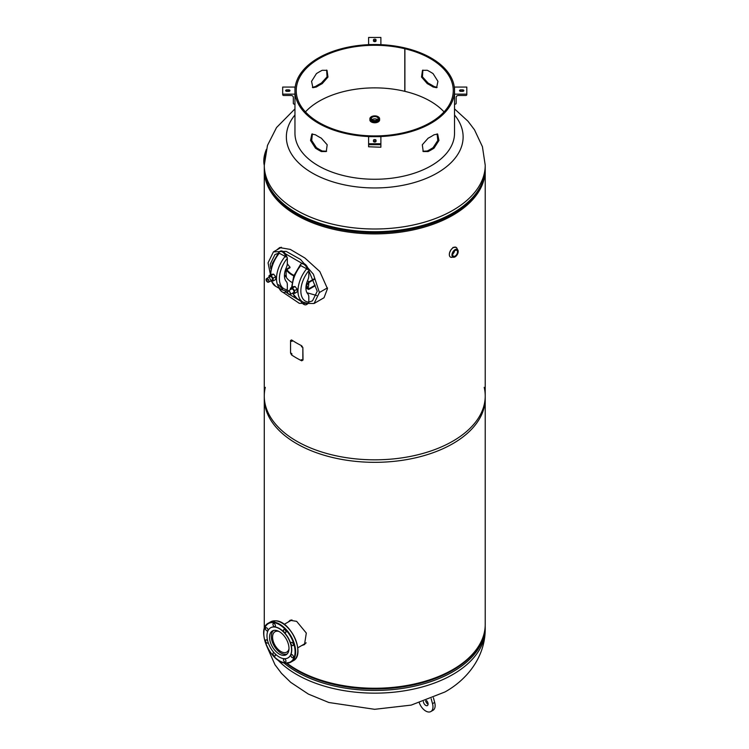 <?xml version="1.0" encoding="UTF-8"?>
<svg xmlns="http://www.w3.org/2000/svg" width="749" height="749" viewBox="0 0 749 749"><rect width="100%" height="100%" fill="white"/><g stroke="black" fill="none" stroke-linecap="round" stroke-linejoin="round"><path stroke-width="1.12" d="M301.622 645.591L304.506 644.571L306.313 633.064L296.632 621.342L290.078 620.303L288.29 621.988M290.5 620.125L289.189 621.473M265.305 387.336A110.478 63.787 0 0 0 264.275 396.043A110.478 63.787 0 0 0 296.632 441.142A110.478 63.787 0 0 0 417.024 454.971A110.478 63.787 0 0 0 485.221 396.043A110.478 63.787 0 0 0 484.191 387.336M286.914 663.165A110.478 63.787 0 0 0 296.632 669.578A110.478 63.787 0 0 0 417.024 683.397A110.478 63.787 0 0 0 485.221 624.479L485.221 396.043M264.275 396.043L264.275 624.479A110.478 63.787 0 0 0 264.472 628.327M302.418 645.132L304.806 644.346M280.117 247.46L277.832 249.333M324.045 297.69L327.472 288.674L319.814 271.531L304.871 257.993L290.312 249.408L279.62 247.61L276.634 250.026M264.285 169.04A110.478 63.787 0 0 0 264.275 170.117A110.478 63.787 0 0 0 374.743 233.903A110.478 63.787 0 0 0 485.221 170.117A110.478 63.787 0 0 0 485.202 169.04M264.275 170.117L264.275 398.552A110.478 63.787 0 0 0 374.743 462.33A110.478 63.787 0 0 0 485.221 398.552L485.221 170.117M450.692 250.325L449.681 252.507M454.531 114.981A88.382 51.026 180 0 1 437.238 173.01A88.382 51.026 180 0 1 312.249 173.01A88.382 51.026 180 0 1 294.956 114.981M373.92 122.508A4.344 2.509 0 0 0 375.577 122.508M278.029 253.396L274.967 254.529L270.23 264.116L270.745 268.685M278.656 284.686L282.626 289.311M285.378 291.988L300.958 301.332M308.813 302.09L312.511 300.845L317.248 291.258L308.813 270.698M282.879 292.241L299.319 303.336L314.046 303.504L319.411 292.513L313.391 274.228L300.489 259.426L286.099 251.346L273.432 251.879L268.058 262.843L270.136 273.142M302.128 263.423L285.341 253.733M306.95 292.728L316.649 295.499M305.976 286.83L309.122 288.646L306.032 286.24M315.132 285.172L309.122 288.646M305.938 287.438L308.036 288.646L308.579 287.7M308.036 288.646A1.535 0.889 120 0 0 308.354 289.348A1.535 0.889 120 0 0 309.112 289.273L315.132 285.8M306.584 283.422L308.036 284.264L309.122 282.382L314.206 279.443M313.971 278.956L309.112 281.755A1.535 0.889 120 0 0 308.036 283.637L306.734 282.888M308.036 284.264L308.036 283.637M290.003 267.73L286.933 269.509M291.96 282.439A24.548 14.175 180 0 1 286.127 277.046L285.182 275.969M293.786 275.885A24.548 14.175 180 0 1 286.127 269.528L286.127 277.046M286.446 271.278A1.535 0.889 0 0 0 286.099 270.969L285.5 269.715M285.753 269.022L286.127 269.528M286.446 276.287A1.535 0.889 0 0 0 286.099 275.978L286.099 270.969L285.257 270.483M293.983 275.398A23.781 13.725 0 0 1 286.689 269.088L290.003 267.103A40.006 23.097 0 0 1 287.326 263.704M284.442 275.548L286.099 275.978L284.461 275.033M271.625 281.109A24.211 13.978 120 0 0 275.716 286.333L281.502 289.666A24.211 13.978 -60 0 1 285.172 256.383L278.628 252.89A5.393 3.118 60 0 1 279.583 251.598A5.393 3.118 60 0 1 285.931 257.104L286.268 256.401A2.05 0.487 40 0 1 287.148 257.179L287.335 258.246A22.161 12.799 120 0 0 279.386 278.591A22.161 12.799 120 0 0 287.335 289.751L287.335 284.732A8.183 4.728 -60 0 0 286.315 281.53A14.999 8.66 -60 0 1 286.315 267.636A8.183 4.728 -60 0 0 287.335 263.255L287.335 258.246M285.172 256.383L285.931 257.104M286.511 256.598L286.614 256.533A5.393 3.118 60 0 0 280.304 251.177L279.583 251.598M287.335 289.751L287.148 290.584A2.05 1.601 92.2 0 1 286.268 290.977L285.172 290.771M279.18 288.328A5.393 3.118 -120 0 0 284.976 292.222L285.697 291.801A5.393 3.118 -120 0 0 286.474 290.949M284.976 292.222A5.393 3.118 -120 0 0 285.931 290.93M293.102 293.533A24.211 13.978 120 0 0 297.194 298.729L302.98 302.072A24.211 13.978 -60 0 1 306.641 268.779L300.096 265.286A5.393 3.118 60 0 1 301.051 263.994A5.393 3.118 60 0 1 307.399 269.5L307.745 268.797A2.05 0.487 40 0 1 308.616 269.574L308.813 270.642A22.161 12.799 120 0 0 300.855 290.987A22.161 12.799 120 0 0 308.813 302.147L308.813 297.128A8.183 4.728 -60 0 0 307.792 293.936A14.999 8.66 -60 0 1 307.792 280.032A8.183 4.728 -60 0 0 308.813 275.651L308.813 270.642M306.641 268.779L307.399 269.5M307.989 268.994L308.092 268.938A5.393 3.118 60 0 0 301.781 263.573L301.051 263.994M308.813 302.147L308.616 302.989A2.05 1.601 92.2 0 1 307.745 303.373L306.641 303.176M300.649 300.724A5.393 3.118 -120 0 0 306.444 304.618L307.174 304.197A5.393 3.118 -120 0 0 307.951 303.345M306.444 304.618A5.393 3.118 -120 0 0 307.399 303.326M308.831 282.645L308.551 286.333L307.38 287.017M306.931 283.618L306.931 286.755M270.81 280.884L273.151 280.978L273.151 278.197L271.063 275.613L268.957 275.801L268.957 277.233M269.799 278.497A2.05 1.18 -120 0 0 271.775 280.248A2.05 1.18 -120 0 0 272.299 278.272A2.05 1.18 -120 0 0 270.679 276.559A2.05 1.18 -120 0 0 269.603 277.551M271.063 275.613L273.61 274.143L271.503 274.331L268.957 275.801M273.151 278.197L275.698 276.727L273.61 274.143M273.151 280.978L275.698 279.508L275.698 276.727M292.297 293.28L294.619 293.393L294.619 290.621L292.503 287.991L290.425 288.178L290.425 289.638M293.777 292.344A2.05 1.18 -120 0 0 293.252 289.76A2.05 1.18 -120 0 0 291.267 289.226M294.619 290.621L297.166 289.151L295.05 286.521L292.971 286.708L290.425 288.178M292.503 287.991L295.05 286.521M294.619 293.393L297.166 291.923L297.166 289.151M273.722 630.424A13.557 7.827 -120 0 0 272.14 641.397A13.557 7.827 -120 0 0 280.884 652.988A13.557 7.827 -120 0 0 287.251 653.868M279.021 631.482A11.759 6.788 -120 0 0 275.005 631.735A11.759 6.788 -120 0 0 273.198 641.153A11.759 6.788 -120 0 0 280.884 651.518A11.759 6.788 -120 0 0 286.764 652.107A11.759 6.788 -120 0 0 288.992 648.746M303.504 644.505L306.144 642.82M291.867 619.882L290.069 620.958M292.634 657.781A1.788 1.03 -120 0 0 293.046 657.697A1.788 1.03 -120 0 0 293.196 655.946A1.788 1.03 -120 0 0 291.661 654.514A1.788 1.03 -120 0 0 291.249 654.598A1.788 1.03 -120 0 0 291.099 656.349A1.788 1.03 -120 0 0 292.634 657.781M292.634 645.629A1.788 1.03 -120 0 0 293.046 645.554A1.788 1.03 -120 0 0 293.196 643.794A1.788 1.03 -120 0 0 291.661 642.37A1.788 1.03 -120 0 0 291.249 642.455A1.788 1.03 -120 0 0 291.099 644.206A1.788 1.03 -120 0 0 292.634 645.629M285.191 632.746A1.788 1.03 -120 0 0 285.603 632.671A1.788 1.03 -120 0 0 285.762 630.911A1.788 1.03 -120 0 0 284.227 629.488A1.788 1.03 -120 0 0 283.815 629.572A1.788 1.03 -120 0 0 283.656 631.323A1.788 1.03 -120 0 0 285.191 632.746M274.677 626.679A1.788 1.03 -120 0 0 275.089 626.595A1.788 1.03 -120 0 0 275.248 624.844A1.788 1.03 -120 0 0 273.703 623.421A1.788 1.03 -120 0 0 273.301 623.496A1.788 1.03 -120 0 0 273.142 625.246A1.788 1.03 -120 0 0 274.677 626.679M267.243 630.967A1.788 1.03 -120 0 0 267.646 630.892A1.788 1.03 -120 0 0 267.805 629.132A1.788 1.03 -120 0 0 266.269 627.709A1.788 1.03 -120 0 0 265.858 627.793A1.788 1.03 -120 0 0 265.698 629.544A1.788 1.03 -120 0 0 267.243 630.967M267.749 641.153A1.788 1.03 -120 0 0 266.269 639.852A1.788 1.03 -120 0 0 265.858 639.936A1.788 1.03 -120 0 0 265.698 641.687A1.788 1.03 -120 0 0 267.243 643.119A1.788 1.03 -120 0 0 267.646 643.035A1.788 1.03 -120 0 0 268.011 642.062M274.321 652.988A1.788 1.03 -120 0 0 273.703 652.735A1.788 1.03 -120 0 0 273.301 652.819A1.788 1.03 -120 0 0 273.142 654.57A1.788 1.03 -120 0 0 274.677 656.002A1.788 1.03 -120 0 0 275.089 655.918A1.788 1.03 -120 0 0 274.977 653.671M285.191 662.069A1.788 1.03 -120 0 0 285.603 661.994A1.788 1.03 -120 0 0 285.762 660.234A1.788 1.03 -120 0 0 284.227 658.811A1.788 1.03 -120 0 0 283.815 658.895A1.788 1.03 -120 0 0 283.656 660.646A1.788 1.03 -120 0 0 285.191 662.069M283.974 658.68A17.386 10.037 60 0 1 269.05 644.833A17.386 10.037 60 0 1 270.576 627.793A17.386 10.037 60 0 1 274.565 627.016A17.386 10.037 60 0 1 289.498 640.863A17.386 10.037 60 0 1 287.962 657.912A17.386 10.037 60 0 1 283.974 658.68M270.67 627.737A17.386 10.037 60 0 1 270.754 627.681A17.386 10.037 60 0 1 274.743 626.913A17.386 10.037 60 0 1 289.676 640.76A17.386 10.037 60 0 1 288.15 657.8A17.386 10.037 60 0 1 288.056 657.856M282.991 655.366A13.744 7.939 -120 0 0 286.146 654.757A13.744 7.939 -120 0 0 287.354 641.275A13.744 7.939 -120 0 0 275.548 630.33A13.744 7.939 -120 0 0 272.393 630.939A13.744 7.939 -120 0 0 271.185 644.421A13.744 7.939 -120 0 0 282.991 655.366M282.027 623.037A22.124 12.77 60 0 1 297.802 650.366M452.789 253.977A3.399 1.957 120 0 0 454.568 250.896M455.12 250.503A3.399 1.957 -60 0 1 456.815 250.335A3.399 1.957 -60 0 1 457.339 253.05A3.399 1.957 -60 0 1 455.12 256.046A3.399 1.957 -60 0 1 453.426 256.214A3.399 1.957 -60 0 1 452.902 253.49A3.399 1.957 -60 0 1 455.12 250.503M456.029 256.149A4.419 2.556 -60 0 1 455.083 256.86A4.419 2.556 -60 0 1 453.257 257.235A4.419 2.556 -60 0 1 452.115 253.864A4.419 2.556 -60 0 1 455.083 249.642A4.419 2.556 -60 0 1 457.62 249.679L457.218 249.108A5.617 3.239 120 0 0 453.323 247.657A5.617 3.239 120 0 0 449.372 254.051A5.617 3.239 120 0 0 452.527 257.188L452.565 257.169M451.282 257.347A5.627 3.249 -60 0 1 450.486 257.094A5.627 3.249 -60 0 1 449.625 252.582A5.627 3.249 -60 0 1 453.295 247.629A5.627 3.249 -60 0 1 456.113 247.348A5.627 3.249 -60 0 1 456.721 247.91M452.948 247.423L456.113 247.348M377.15 119.934A3.399 1.957 0 0 0 378.142 118.548A3.399 1.957 0 0 0 376.045 116.732A3.399 1.957 0 0 0 372.347 117.153A3.399 1.957 0 0 0 371.354 118.548A3.399 1.957 0 0 0 373.451 120.355A3.399 1.957 0 0 0 377.15 119.934M377.496 119.69A3.399 1.957 0 0 0 372.347 119.456A3.399 1.957 0 0 0 372 119.69M379.603 119.568A4.869 2.809 180 0 1 379.612 119.746A4.859 2.809 180 0 1 378.179 121.731A4.859 2.809 180 0 1 372.89 122.33A4.859 2.809 180 0 1 369.884 119.746A4.869 2.809 180 0 1 369.884 119.568M378.095 116.713A4.859 2.809 180 0 1 379.603 118.745L379.603 119.746A4.869 2.809 180 0 1 378.189 121.741A4.869 2.809 180 0 1 372.88 122.349A4.869 2.809 180 0 1 369.875 119.746L369.875 119.952A4.869 2.809 180 0 1 369.884 119.774M379.603 119.774A4.869 2.809 180 0 1 379.612 119.952A4.869 2.809 180 0 1 378.189 121.947A4.869 2.809 180 0 1 372.88 122.555A4.869 2.809 180 0 1 369.875 119.952M326.62 70.069L327.06 76.838L321.349 83.102A79.787 46.064 0 0 0 315.469 86.5L312.389 87.399M454.531 104.167L454.531 94.149L466.814 94.149L466.814 94.627A1.039 0.852 0 0 1 465.766 95.479L458.472 95.479A2.303 1.882 180 0 0 456.169 97.361L456.169 103.315A1.039 0.852 0 0 1 455.12 104.167L454.531 104.167L454.531 133.2A79.787 46.064 180 0 1 405.284 175.753A79.787 46.064 180 0 1 318.325 165.772A79.787 46.064 180 0 1 294.956 133.2L294.956 94.149L282.682 94.149L282.682 87.062L294.956 87.062L294.956 94.149M315.469 148.162A79.787 46.064 0 0 0 318.325 149.903A79.787 46.064 0 0 0 321.349 151.551L326.274 151.523L327.191 144.772L321.349 138.19A79.787 46.064 180 0 1 318.325 136.533A79.787 46.064 180 0 1 315.469 134.792L311.837 134.062L310.545 140.456L315.469 148.162L316.415 147.665A78.514 45.324 0 0 0 319.233 149.379A78.514 45.324 0 0 0 322.201 151.008L326.62 151.223M444.054 111.901A78.514 45.324 180 0 0 430.263 101.143A78.514 45.324 180 0 0 404.9 91.35L404.9 48.751L405.396 48.067A79.787 46.064 180 0 1 431.162 58.029A79.787 46.064 180 0 1 454.531 90.601A79.787 46.064 180 0 1 405.284 133.163A79.787 46.064 180 0 1 318.325 123.173A79.787 46.064 180 0 1 294.956 90.601A79.787 46.064 180 0 1 405.284 48.039L405.284 48.226M437.107 87.399L434.027 86.5A79.787 46.064 0 0 0 431.162 84.759A79.787 46.064 0 0 0 428.147 83.102L422.436 76.838L422.876 70.069M434.027 134.792A79.787 46.064 180 0 1 428.147 138.19L422.305 144.772L423.222 151.523L428.147 151.551A79.787 46.064 0 0 0 434.027 148.162L438.942 140.466L437.659 134.062L434.027 134.792M422.876 151.223L427.295 151.008A78.514 45.324 0 0 0 433.081 147.665L437.8 140.484L437.107 133.893M433.081 86.987A78.514 45.324 0 0 0 430.263 85.274A78.514 45.324 0 0 0 427.295 83.654L421.518 77.044L422.483 70.322L427.295 70.284A78.514 45.324 180 0 1 430.263 71.913A78.514 45.324 180 0 1 433.081 73.627L437.931 81.332L436.62 87.699L433.081 86.987L434.027 86.5M404.9 48.751A78.514 45.324 180 0 1 430.263 58.553A78.514 45.324 180 0 1 453.257 90.601A78.514 45.324 180 0 1 404.788 132.479A78.514 45.324 180 0 1 319.233 122.649A78.514 45.324 180 0 1 296.239 90.601A78.514 45.324 180 0 1 404.788 48.722L405.284 48.039M316.415 86.987L312.876 87.699L311.565 81.341L316.415 73.627A78.514 45.324 180 0 1 322.201 70.284L327.013 70.322L327.978 77.044L322.201 83.654A78.514 45.324 0 0 0 316.415 86.987L315.469 86.5M305.442 111.901A78.514 45.324 180 0 1 404.788 91.322L404.788 48.722M312.389 133.893L311.696 140.484L316.415 147.665M293.327 103.315L293.327 97.361L293.327 103.315A1.039 0.852 180 0 0 294.366 104.167L294.956 104.167M286.904 89.861L288.693 89.861A1.283 0.74 180 0 1 289.975 90.601A1.283 0.74 180 0 1 288.693 91.341L286.904 91.341A1.283 0.74 180 0 1 285.622 90.601A1.283 0.74 180 0 1 286.904 89.861L286.904 91.2L288.693 91.2A1.283 0.74 180 0 1 289.245 91.266M286.352 91.266A1.283 0.74 180 0 1 286.904 91.2M282.682 94.149L282.682 94.627A1.039 0.852 180 0 0 283.731 95.479L291.024 95.479A2.303 1.882 -0 0 1 293.327 97.361M368.611 37.45L380.885 37.45L380.885 44.678L368.611 44.537L368.611 37.45M373.47 39.884A1.283 0.74 180 0 1 374.743 39.145A1.283 0.74 180 0 1 376.026 39.884L376.026 40.923A1.283 0.74 180 0 1 374.743 41.654A1.283 0.74 180 0 1 373.47 40.923L373.47 39.884L373.47 40.923M373.498 41.073A1.283 0.74 180 0 1 374.743 40.483A1.283 0.74 180 0 1 375.998 41.073M456.169 97.361L456.169 103.315M462.592 91.341L460.804 91.341A1.283 0.74 180 0 1 459.521 90.601A1.283 0.74 180 0 1 460.804 89.861L462.592 89.861A1.283 0.74 180 0 1 463.865 90.601A1.283 0.74 180 0 1 462.592 91.341M454.531 94.149L454.531 87.062L466.814 87.062L466.814 94.149M460.251 91.266A1.283 0.74 180 0 1 460.804 91.2L462.592 91.2A1.283 0.74 180 0 1 463.135 91.266M368.611 146.776L380.885 147.225L368.611 146.776L368.611 143.752L380.885 143.752L380.885 146.776M368.611 143.752L368.611 136.664L380.885 136.664L380.885 143.752M373.47 140.288L373.47 141.318L373.47 140.288A1.283 0.74 180 0 1 374.743 139.548A1.283 0.74 180 0 1 376.026 140.288L376.026 141.318A1.283 0.74 180 0 1 374.743 142.057A1.283 0.74 180 0 1 373.47 141.318M373.498 141.467A1.283 0.74 180 0 1 374.743 140.878A1.283 0.74 180 0 1 375.998 141.467M376.026 140.288L376.026 141.318M426.471 700.54A3.324 1.919 60 0 1 427.941 703.011A3.324 1.919 60 0 1 427.407 705.567A3.324 1.919 60 0 1 423.541 702.375A3.324 1.919 60 0 1 423.4 701.616M428.082 704.247A3.324 1.919 60 0 1 425.713 701.12A3.324 1.919 60 0 1 425.638 700.839M431.162 698.714L432.519 703.676A10.233 5.908 60 0 1 430.853 711.55A10.233 5.908 60 0 1 419.346 702.908M433.418 697.768L434.682 702.422A10.233 5.908 60 0 1 433.025 710.295L430.853 711.55M291.211 353.21L291.998 353.977M291.81 354.071L290.968 353.519L291.679 354.371M302.858 347.602L303.017 360.026L301.688 360.803A110.721 63.927 180 0 1 291.548 354.942L290.546 353.022L290.546 340.495L291.548 339.915A110.721 63.927 0 0 0 301.688 345.766L302.858 347.602L302.858 360.129M302.371 360.1L301.407 359.614L302.371 360.1M291.988 341.45L291.136 340.898L291.988 341.45M302.371 347.152L301.407 346.665L302.371 347.152M454.531 108.905L467.975 121.207L474.501 129.82L482.431 146.72L485.221 165.22A110.478 63.787 180 0 1 452.864 210.319A110.478 63.787 180 0 1 332.472 224.148A110.478 63.787 180 0 1 264.275 165.22L264.275 167.935A110.478 63.787 0 0 0 332.472 226.863A110.478 63.787 0 0 0 452.864 213.034A110.478 63.787 0 0 0 485.221 167.935C485.137 178.159 481.364 187.756 473.902 196.734A110.047 63.534 0 0 1 452.565 214.092A110.047 63.534 0 0 1 275.595 196.734C268.133 187.756 264.36 178.159 264.275 167.935M277.561 659.7A110.478 63.787 0 0 0 452.864 674.475A110.478 63.787 0 0 0 485.221 629.375L485.221 626.66A110.478 63.787 180 0 1 452.864 671.759A110.478 63.787 180 0 1 283.646 662.734M264.331 628.776A110.478 63.787 180 0 1 264.275 626.66L264.275 628.982M481.326 641.275A110.047 63.534 180 0 1 452.565 670.355A110.047 63.534 180 0 1 286.193 663.146M319.411 292.513L327.453 287.869M307.464 280.8L309.112 281.755M279.386 253.04A24.211 13.978 120 0 0 270.707 274.789M300.855 265.436A24.211 13.978 120 0 0 292.185 287.167M266.101 279.63A2.05 1.18 60 0 1 266.522 278.637A2.05 1.18 60 0 1 267.552 278.74A2.05 1.18 60 0 1 268.882 280.538A2.05 1.18 60 0 1 268.573 282.176A2.05 1.18 60 0 1 267.552 282.083M267.459 282.027A1.919 1.105 -120 0 0 268.816 281.24A1.919 1.105 -120 0 0 267.459 278.9A1.919 1.105 -120 0 0 266.101 279.677A1.919 1.105 -120 0 0 267.459 282.027M287.579 291.97A2.05 1.18 60 0 1 288 291.033A2.05 1.18 60 0 1 289.582 291.586A2.05 1.18 60 0 1 290.472 293.645A2.05 1.18 60 0 1 290.05 294.582A2.05 1.18 60 0 1 288.983 294.451M290.294 293.645A1.919 1.105 -120 0 0 288.936 291.295A1.919 1.105 -120 0 0 287.579 292.073A1.919 1.105 -120 0 0 288.936 294.423A1.919 1.105 -120 0 0 290.294 293.645M265.998 150.633A22.507 12.995 120 0 0 264.275 165.323M263.807 161.035A22.124 12.77 -60 0 1 266.138 150.053M285.538 663.043A22.507 12.995 60 0 1 279.583 660.88M263.807 633.56A22.507 12.995 60 0 1 268.47 623.093A22.507 12.995 60 0 1 273.638 622.091A22.507 12.995 60 0 1 292.953 640.021A22.507 12.995 60 0 1 290.977 662.079A22.507 12.995 60 0 1 285.809 663.08M273.469 622.606A22.124 12.77 -120 0 0 264.996 641.313A22.124 12.77 -120 0 0 285.435 662.884A22.124 12.77 -120 0 0 293.898 644.177A22.124 12.77 -120 0 0 273.469 622.606M275.801 620.846A22.507 12.995 -120 0 0 270.642 621.848L275.941 620.809C291.155 621.183 305.873 654.888 293.14 660.824A22.507 12.995 -120 0 0 295.125 638.766A22.507 12.995 -120 0 0 275.801 620.846M455.12 249.707A4.363 2.519 120 0 0 452.04 255.053A4.363 2.519 120 0 0 455.12 256.832A4.363 2.519 120 0 0 458.21 251.495A4.363 2.519 120 0 0 455.12 249.707M452.518 257.188L455.111 256.86C457.939 254.51 458.781 252.113 457.62 249.679A4.419 2.556 -60 0 1 458.07 252.619M378.011 120.43A4.616 2.659 180 0 1 371.485 120.43A4.616 2.659 180 0 1 371.485 116.657A4.616 2.659 180 0 1 378.011 116.657A4.616 2.659 180 0 1 378.011 120.43M369.884 119.746L371.364 116.647C375.577 115.187 378.32 115.88 379.603 118.745A4.859 2.809 180 0 1 378.179 120.729A4.859 2.809 180 0 1 372.89 121.338A4.859 2.809 180 0 1 369.884 118.745A4.859 2.809 180 0 1 371.307 116.76M322.201 83.654L321.349 83.102M433.081 147.665L434.027 148.162M427.295 151.008L428.147 151.551M322.201 151.008L321.349 151.551M427.295 83.654L428.147 83.102M288.693 89.861L288.693 91.2M462.592 89.861L462.592 91.2M460.804 89.861L460.804 91.2M380.885 144.239L368.611 144.239M434.682 702.422L432.519 703.676M294.956 108.895L276.54 127.536L267.477 145.409L264.275 165.22M485.221 165.22L485.221 167.935M485.221 629.375C485.071 657.51 466.655 679.923 444.943 691.973L411.201 705.109L374.65 709.312L328.848 702.506L308.41 694.108L290.715 682.358L281.521 673.388L274.995 664.775L266.26 645.02M264.285 625.555L264.275 626.66M485.202 625.555L485.221 626.66M323.914 297.802L314.046 303.504M281.418 247.264L273.432 251.879M305.92 287.944L308.354 289.348M275.716 286.333L271.325 281.137M270.117 275.126L272.299 263.526L278.815 252.413M281.502 289.666L285.678 290.949M297.194 298.729L292.812 293.561M291.586 287.504L293.777 275.913L300.293 264.818M302.98 302.072L307.146 303.345M272.074 280.163L268.573 282.176L267.487 282.083L266.522 278.637L270.024 276.615M291.501 289.011L288 291.033L287.541 292.026C287.888 293.87 288.721 294.722 290.05 294.582L293.552 292.559M297.774 647.819L305.798 643.185M284.217 624.338L291.941 619.882M264.275 165.613L266.26 149.566M270.642 621.848L268.47 623.093C255.746 629.038 270.464 662.743 285.669 663.108L290.977 662.079L293.14 660.824M380.885 144.679L368.611 144.679"/></g></svg>
